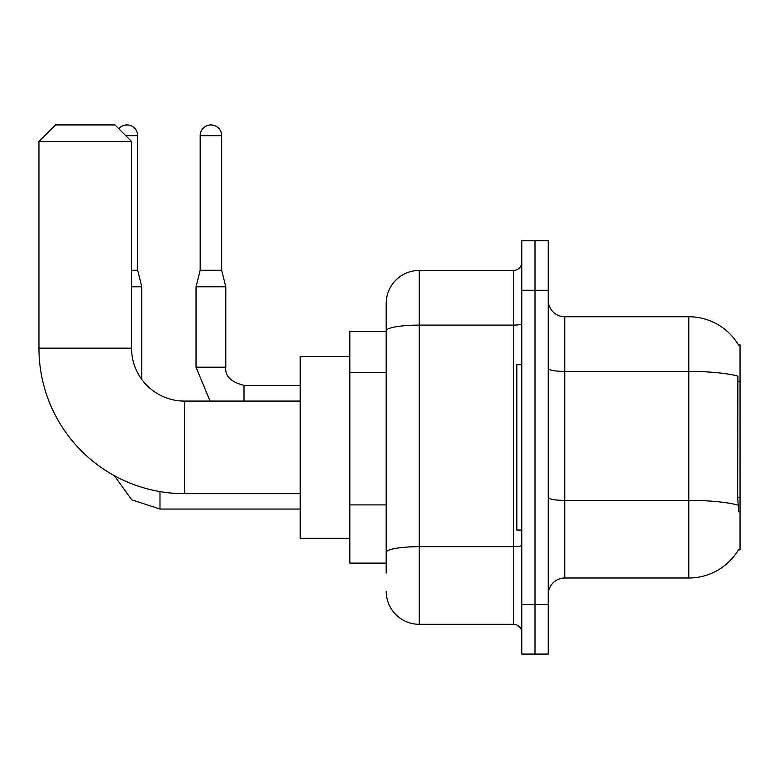 <?xml version="1.0" encoding="UTF-8"?>
<svg xmlns="http://www.w3.org/2000/svg" width="779" height="779" viewBox="0 0 779 779"><rect width="100%" height="100%" fill="white"/><g stroke="black" fill="none" stroke-linecap="round" stroke-linejoin="round"><path stroke-width="1.17" d="M564.775 577.999L688.792 577.999A57.87 57.87 0 0 0 738.716 549.399L738.424 549.896L740.05 549.896L740.05 344.854L738.55 345.058A57.87 57.87 0 0 0 688.792 316.741A57.87 57.87 0 0 1 738.424 344.854A57.87 57.87 0 0 0 688.792 316.741L564.775 316.741A16.534 16.534 0 0 1 548.241 300.207A16.534 16.534 0 0 0 564.775 316.741L564.775 577.999A16.534 16.534 0 0 0 548.241 594.543M386.189 573.042L386.189 330.841L386.189 331.63L349.82 331.63L349.82 563.12L386.189 563.12M535.007 604.455L535.007 654.068L548.241 654.068L548.241 604.455L535.007 604.455L535.007 654.068L521.784 654.068L521.784 604.455L535.007 604.455L535.007 290.285L535.007 604.455M521.784 604.455L521.784 240.682L535.007 240.682L535.007 290.285L535.007 240.682L548.241 240.682L548.241 604.455M738.716 511.861L737.655 497.499L737.888 376.13A57.87 10.049 180 0 0 688.792 371.398L688.792 316.741A57.87 57.87 0 0 1 738.55 345.058M521.784 323.665A8.267 1.431 0 0 1 513.517 325.106L419.268 325.106A33.069 5.745 180 0 0 386.189 330.841L386.189 303.518A33.069 33.069 0 0 1 419.268 270.449L419.268 624.3L513.517 624.3L513.517 270.449A8.267 8.267 0 0 0 521.784 262.182M419.268 270.449L513.517 270.449M386.189 362.693L386.189 303.518M386.189 558.163L386.189 514.822M521.784 632.567A8.267 8.267 0 0 0 513.517 624.3M419.268 624.3A33.069 33.069 0 0 1 386.189 591.232M521.784 364.699L516.818 364.699L516.818 530.051L521.784 530.051M300.207 493.672L184.457 493.672A145.507 145.507 0 0 1 38.95 348.164L38.95 141.466L55.484 124.932L115.01 124.932L131.544 141.466L38.95 141.466M184.457 493.672L184.457 401.078A52.914 52.914 0 0 1 131.544 348.164L131.544 141.466M349.82 356.431L300.207 356.431L300.207 538.318L349.82 538.318M118.759 128.681A10.75 10.75 0 0 1 137.669 135.682L137.669 270.284L141.797 286.818L141.797 379.461M131.544 286.818L141.797 286.818M131.544 270.284L137.669 270.284M221.664 270.284L200.174 270.284L200.174 135.682A10.75 10.75 0 0 1 210.914 124.932A10.75 10.75 0 0 1 221.664 135.682L221.664 270.284L225.803 286.818L225.803 367.182C224.8 375.994 230.866 382.061 243.993 385.362L243.993 385.391M243.993 401.078L243.993 385.362C230.866 382.061 224.8 375.994 225.803 367.182L196.035 367.182L196.035 286.818L225.803 286.818M740.05 381.749L737.655 381.749M740.05 497.499L737.655 497.499M386.189 372.615L349.82 372.615M386.189 504.899L349.82 504.899M688.792 577.999L688.792 371.398L564.775 371.398A16.534 2.873 0 0 1 548.241 368.525M738.064 505.152A57.87 10.049 180 0 0 688.792 500.381L564.775 500.381A16.534 2.873 -0 0 1 548.241 497.508M548.241 290.285L521.784 290.285M521.784 545.242A8.267 1.431 0 0 1 513.517 546.673L419.268 546.673A33.069 5.745 180 0 0 386.189 552.418M38.95 348.164L131.544 348.164M300.207 509.047L159.987 509.047L131.787 499.875L114.289 475.638L131.787 499.875L159.987 509.047L159.987 491.598M125.76 135.682L137.669 135.682M200.174 135.682L221.664 135.682M300.207 401.078L184.457 401.078M196.035 367.182L210.067 401.078M300.207 385.362L243.993 385.362C230.866 382.061 224.8 375.994 225.803 367.182M200.174 270.284L196.035 286.818"/></g></svg>
